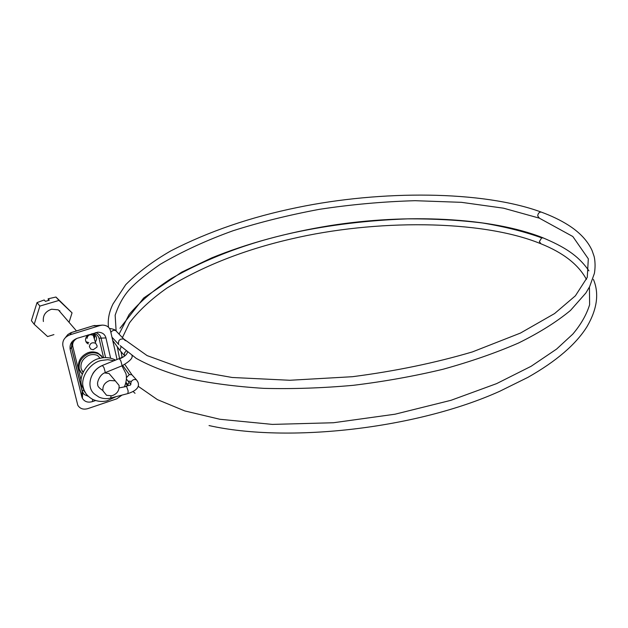 <?xml version="1.0" encoding="UTF-8"?>
<svg xmlns="http://www.w3.org/2000/svg" width="628" height="628" viewBox="0 0 628 628"><rect width="100%" height="100%" fill="white"/><g stroke="black" fill="none" stroke-linecap="round" stroke-linejoin="round"><path stroke-width="0.94" d="M76.475 330.932L58.325 309.855L51.582 309.219C45.436 311.378 42.704 315.476 43.387 321.52M115.528 360.103L113.896 359.295C109.178 357.395 104.444 357.096 99.703 358.376C88.524 360.268 78.147 375.56 81.664 385.537L85.691 393.152M124.509 386.542C126.424 381.895 126.903 377.601 125.953 373.668L121.926 365.818M114.037 360.715L107.71 359.679L101.501 360.464C90.275 362.372 79.85 377.742 83.375 387.751C84.521 392.696 87.637 396.566 92.724 399.384C97.348 401.488 102.066 401.983 106.893 400.868L116.298 396.582M112.71 377.805L109.052 373.503L104.641 372.922M119.069 385.419L115.309 380.851L109.782 380.497C104.735 382.428 102.45 385.867 102.929 390.812L106.564 395.295L111.792 395.797C117.043 394.039 119.469 390.577 119.069 385.419M48.482 300.443L48.12 298.81L49.314 300.2L45.373 301.361L44.196 299.972L37.028 302.602L39.886 306.079L34.202 324.291L47.595 336.553L53.922 334.606M59.723 310.672L59.998 311.794M48.12 298.81L55.939 297.028L72.047 312.854L58.946 300.435L39.886 306.079M69.056 322.313L72.047 312.854M55.939 297.028L58.946 300.435M37.028 302.602L31.4 320.665L34.202 324.291M83.029 372.396L81.114 368.644C80.251 363.07 82.645 358.721 88.297 355.597C91.264 354.247 94.365 354.208 97.599 355.472L100.025 358.29M83.383 371.65L81.836 370.606M91.814 333.743L93.76 334.175C96.885 336.113 97.411 338.735 95.315 342.024M94.483 334.567L94.42 339.12M88.815 342.605L85.942 341.734M86.68 342.15L88.25 343.971C84.686 341.42 84.607 338.406 88.03 334.92M82.26 374.359L79.293 369.233C78.335 362.34 81.365 357.167 88.391 353.713C91.657 352.426 95.024 352.465 98.51 353.847L103.071 357.748M80.918 372.804L78.579 368.33C77.621 361.453 80.643 356.288 87.653 352.842C90.919 351.554 94.286 351.601 97.756 352.975L101.799 356.147M95.495 332.597C98.455 333.468 100.307 335.289 101.053 338.06L105.598 357.599M103.573 357.693L99.028 338.202L105.944 337.919L110.622 358.188M88.383 396.378L84.121 394.463L82.103 391.095L71.404 347.394L72.259 341.436M105.944 337.919C104.931 334.19 102.215 332.283 97.795 332.204L77.213 338.296C71.82 340.486 69.465 344.12 70.148 349.199L71.443 347.284L72.793 346.452L81.138 380.623M95.629 400.531L92.512 401.582C87.991 402.893 84.615 401.802 82.386 398.309L81.828 396.802L82.142 390.977L83.453 390.106L85.926 393.505M82.386 398.309L82.653 392.555L71.443 347.284M71.71 332.4L92.905 325.885L70.736 332.777L67.777 334.583L65.587 337.377M117.051 359.483L110.52 330.862C109.492 327.094 106.752 325.178 102.309 325.116L92.905 325.885L99.828 325.579L69.991 334.826C64.558 337.016 62.196 340.666 62.886 345.777L77.801 405.264C80.023 408.797 83.422 409.896 87.991 408.569L116.816 398.796L122.013 395.098M71.561 332.487L69.991 334.826M102.309 325.116L99.828 325.579M70.148 349.199L81.828 396.802M93.148 349.772L96.924 347.166L97.12 345.84L95.731 343.359C92.253 342.001 90.126 343.076 89.357 346.593L90.715 349.042L93.148 349.772M99.028 338.202C97.999 334.936 95.605 333.444 91.845 333.735M77.056 338.351C73.602 340.392 72.181 343.092 72.793 346.452M92.591 399.314L92.512 401.582M111.965 337.197L118.818 344.552L118.315 343.367L118.982 340.525L120.443 339.23L123.378 338.861L125.419 340.714M110.842 332.291L112.436 330.768L114.249 330.281L115.67 330.54L117.365 332.322M94.616 337.786L93.25 335.344C89.82 334.002 87.732 335.062 86.986 338.508M138.082 382.295L136.339 379.704L134.07 379.508C131.747 380.317 130.671 381.863 130.844 384.163M133.434 376.478L131.849 374.712L129.313 374.594L126.416 377.679M126.385 378.967L128.057 381.149L130.585 381.282M127.892 393.575L128.151 390.946L126.566 386.416L119.194 387.908M110.74 398.026L111.023 395.938M92.811 373.629C95.197 369.876 98.392 367.144 102.395 365.449L103.95 367.584L105.347 372.608M102.505 365.402L119.187 358.619L120.788 360.715L122.13 365.739M121.73 352.465L119.885 350.298L121.149 346.664M124.297 355.087L124.627 352.669L126.518 350.762M129.062 382.303L127.877 384.572L125.914 382.319M127.877 384.572L127.884 385.608M541.776 212.28L541.171 212.06C482.406 190.417 381.149 190.143 297.499 207.476C250.808 216.998 208.582 231.465 170.824 250.878C153.059 261.13 138.034 272.379 125.757 284.633L113.009 303.944C109.115 311.873 107.608 319.628 108.479 327.212M112.687 340.36L119.901 350.385M120.136 345.628L136.245 358.384C150.233 366.195 167.613 372.906 188.4 378.519C211 383.347 236.159 386.628 263.886 388.363C292.719 389.093 322.525 388.08 353.313 385.317C384.108 381.557 413.946 376.219 442.826 369.311C470.631 361.642 495.853 352.881 518.493 343.029C539.319 332.754 556.659 321.881 570.514 310.413L585.877 292.993L589.653 286.627L594.394 273.368C595.956 264.168 594.347 256.876 593.955 255.941L592.071 250.501C587.627 240.775 579.652 232.274 568.128 224.997C560.357 220.106 551.376 215.796 541.171 212.06C539.099 212.131 537.953 213.441 537.741 215.969L539.428 218.222M102.623 365.465C89.992 370.347 85.698 387.672 94.844 394.321L99.02 397.147C102.921 398.78 106.854 399.07 110.834 398.003L127.994 393.552C142.611 388.748 138.301 381.942 136.339 379.704L131.849 374.712L124.831 364.46M127.484 352.284C126.793 354.734 124.187 356.916 119.65 358.824M129.313 374.594L122.719 365.488M119.532 358.478L117.412 347.355M119.069 334.104L129.101 314.542C139.958 301.675 154.025 289.665 171.303 278.51C208.425 257.629 249.151 242.361 293.48 232.705C329.394 224.95 367.482 220.334 407.745 218.858C434.003 218.717 458.95 220.098 482.594 222.995C504.983 226.732 524.678 231.685 541.666 237.847L543.44 237.996M586.45 279.452C578.576 264.702 563.418 252.817 540.983 243.813L539.366 241.631L541.666 237.847M94.569 337.424L94.907 336.616L93.258 335.344L93.564 334.096M86.287 342.331L86.962 343.124M113.896 359.295L114.861 360.378M109.052 373.503L115.309 380.851M97.756 352.975L98.51 353.847M92.826 325.869L95.087 325.437M123.724 338.979L115.67 330.54M93.25 335.344L95.731 343.359M130.907 384.399L128.057 381.149M102.482 390.239L102.356 390.192C98.902 387.837 97.379 385.953 97.78 384.532C96.665 383.441 99.412 374.17 105.465 372.561L122.248 365.692C129.761 361.343 133.003 357.976 131.974 355.597M121.659 352.434L124.383 355.393M125.663 383.323L127.704 385.671M538.848 218.01L503.53 208.19L461.462 202.334L415.037 200.693C382.75 201.635 350.762 204.54 319.055 209.383C288.362 215.145 259.694 222.265 233.059 230.743C206.345 240.343 182.089 251.522 160.305 264.278C146.662 273.682 136.519 281.941 129.863 289.037C123.583 295.945 118.676 304.674 115.152 315.24L116.117 330.775M130.498 385.043L126.134 386.126M119.312 358.564L123.983 356.547M588.938 270.864C577.854 254.811 563.465 246.514 542.827 237.753C491.386 217.319 406.465 213.496 329.81 225.656C286.47 232.737 247.087 243.491 211.667 257.912L181.602 272.207L143.671 298.017L119.956 328.271M122.075 357.261L121.102 352.12M122.421 337.621L129.47 322.886C138.545 310.915 151.034 299.305 166.938 288.064C202.593 266.194 244.009 249.826 291.196 238.954C374.971 219.235 480.875 219.384 540.386 243.57M123.732 338.987L147.078 355.589L183.659 368.895L232.179 377.483L289.822 380.27L352.434 376.706C395.098 371.187 435.102 362.921 472.452 351.9L520.455 333.068L554.555 313.576L575.397 295.804L587.266 277.38L588.31 258.807L572.83 236.521L539.444 218.222M87.496 336.537L88.116 334.897M109.453 328.365C112.969 328.986 115.05 329.708 115.678 330.548M593.397 279.382C599.324 293.315 597.204 309.055 587.031 326.599C575.978 344.364 556.282 361.273 527.944 377.342L499.896 391.197C417.078 428.704 287.993 443.313 209.038 425.564M589.441 287.593L589.614 304.745C586.521 314.722 580.916 324.519 572.807 334.112L556.573 349.089L531.162 366.265L496.607 383.622L451.03 400.295L394.996 414.213L333.405 422.746L272.387 424.402L219.816 419.261L184.765 410.924L157.416 399.62L138.113 386.236M135.044 393.316L133.16 391.566"/></g></svg>
